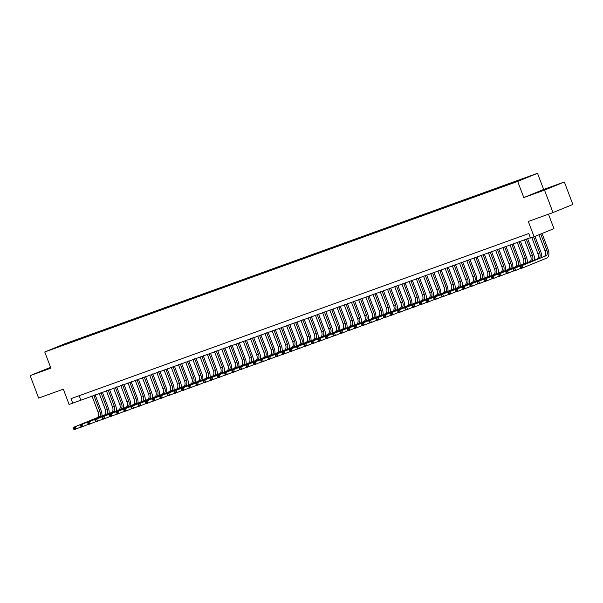 <?xml version="1.0" encoding="UTF-8"?>
<svg xmlns="http://www.w3.org/2000/svg" width="603" height="603" viewBox="0 0 603 603"><rect width="100%" height="100%" fill="white"/><g stroke="black" fill="none" stroke-linecap="round" stroke-linejoin="round"><path stroke-width="0.9" d="M50.66 367.574L42.436 370.837L50.765 367.853M540.883 191.136L552.077 186.779L540.883 191.136M51.873 349.348L56.463 347.562L51.873 349.348M50.562 367.317L30.15 375.624L38.637 398.086L63.33 389.176L69.096 404.455L530.354 237.695M537.529 173.295L64.611 343.876L44.765 351.979L517.683 181.405L537.529 173.295L543.635 189.47L523.788 197.573L544.517 190.096L564.363 181.993L543.635 189.47M564.363 181.993L572.85 204.455L553.004 212.558L528.311 221.467L534.085 236.738L553.931 228.627L548.474 214.193M544.517 190.096L553.004 212.558M534.085 236.738L530.482 238.034L528.778 233.542L71.003 398.658L72.707 403.151M517.427 181.269L511.389 183.576L517.457 181.36M61.581 345.813L508.955 184.45L524.625 178.051L73.332 340.831L69.579 342.361L69.473 342.971M61.423 345.692L69.579 342.361M523.788 197.573L517.683 181.405M30.15 375.624L50.878 368.147L44.765 351.979M79.181 395.711L80.749 399.864M520.796 179.996L520.864 179.588M73.581 341.486L73.332 340.831M61.649 345.225L61.936 345.685M538.939 234.748L545.052 250.916A4.801 2.894 -109.8 0 1 544.064 256.501L520.223 266.24L522.025 265.591L522.876 267.838L546.717 258.099A7.206 4.342 70.2 0 0 548.195 249.717L542.059 233.482M540.718 234.024L546.853 250.268A4.801 2.894 -109.8 0 1 545.866 255.853L522.025 265.591L520.321 267.008L520.66 267.905L521.384 267.642L521.045 266.745M521.384 267.642L522.876 267.838L521.075 268.486L520.66 267.905M520.223 266.24L520.321 267.008M541.615 257.504A7.206 4.342 70.2 0 0 540.981 252.318L534.959 236.376M533.61 236.904L539.647 252.868A4.801 2.894 -109.8 0 1 538.66 258.453L514.819 268.192L515.663 270.438L520.932 268.29M531.808 237.552L537.838 253.516A4.801 2.894 -109.8 0 1 536.858 259.102L513.017 268.84L514.819 268.192L513.115 269.601L513.455 270.506L514.171 270.242L513.831 269.345M514.171 270.242L515.663 270.438L513.862 271.086L513.455 270.506M513.017 268.84L513.115 269.601M534.409 260.104A7.206 4.342 70.2 0 0 533.776 254.918L527.64 238.675M526.276 239.165L532.434 255.468A4.801 2.894 -109.8 0 1 531.447 261.054L507.605 270.792L508.457 273.038L513.718 270.89M524.474 239.821L530.632 256.117A4.801 2.894 -109.8 0 1 529.645 261.702L505.804 271.44L507.605 270.792L505.902 272.202L506.241 273.106L506.965 272.842L506.626 271.945M506.965 272.842L508.457 273.038L506.656 273.687L506.241 273.106M505.804 271.44L505.902 272.202M527.195 262.704A7.206 4.342 70.2 0 0 526.57 257.519L520.427 241.275M519.07 241.765L525.228 258.069A4.801 2.894 -109.8 0 1 524.241 263.654L500.4 273.393L501.244 275.639L506.512 273.491M517.261 242.421L523.427 258.717A4.801 2.894 -109.8 0 1 522.439 264.302L498.598 274.041L500.4 273.393L498.696 274.802L499.035 275.707L499.751 275.443L499.412 274.546M499.751 275.443L501.244 275.639L499.442 276.287L499.035 275.707M498.598 274.041L498.696 274.802M519.99 265.305A7.206 4.342 70.2 0 0 519.356 260.119L513.221 243.876M511.857 244.366L518.015 260.669A4.801 2.894 -109.8 0 1 517.035 266.255L493.186 275.993L494.038 278.239L499.307 276.091M510.055 245.022L516.213 261.318A4.801 2.894 -109.8 0 1 515.233 266.903L491.385 276.641L493.186 275.993L491.483 277.403L491.822 278.307L492.545 278.043L492.206 277.146M492.545 278.043L494.038 278.239L492.236 278.887L491.822 278.307M491.385 276.641L491.483 277.403M512.784 267.905A7.206 4.342 70.2 0 0 512.151 262.72L506.007 246.476M504.651 246.966L510.809 263.27A4.801 2.894 -109.8 0 1 509.821 268.855L485.98 278.594L486.832 280.84L492.093 278.692M502.849 247.622L509.007 263.918A4.801 2.894 -109.8 0 1 508.02 269.503L484.179 279.242L485.98 278.594L484.277 280.003L484.616 280.908L485.332 280.644L484.993 279.747M485.332 280.644L486.832 280.84L485.023 281.488L484.616 280.908M484.179 279.242L484.277 280.003M505.57 270.506A7.206 4.342 70.2 0 0 504.937 265.32L498.802 249.077M497.437 249.567L503.595 265.87A4.801 2.894 -109.8 0 1 502.616 271.456L478.767 281.194L479.619 283.44L484.887 281.284M495.636 250.222L501.794 266.518A4.801 2.894 -109.8 0 1 500.814 272.104L476.965 281.842L478.767 281.194L477.063 282.603L477.403 283.508L478.126 283.244L477.787 282.347M478.126 283.244L479.619 283.44L477.817 284.088L477.403 283.508M476.965 281.842L477.063 282.603M498.364 273.106A7.206 4.342 70.2 0 0 497.731 267.92L491.596 251.677M490.231 252.167L496.39 268.471A4.801 2.894 -109.8 0 1 495.402 274.056L471.561 283.794L472.413 286.041L477.674 283.885M488.43 252.815L494.588 269.119A4.801 2.894 -109.8 0 1 493.601 274.704L469.76 284.443L471.561 283.794L469.858 285.204L470.197 286.108L470.92 285.845L470.581 284.948M470.92 285.845L472.413 286.041L470.611 286.689L470.197 286.108M469.76 284.443L469.858 285.204M491.151 275.707A7.206 4.342 70.2 0 0 490.518 270.521L484.382 254.278M483.018 254.768L489.184 271.071A4.801 2.894 -109.8 0 1 488.196 276.656L464.355 286.395L465.199 288.641L470.468 286.485M481.217 255.416L487.375 271.719A4.801 2.894 -109.8 0 1 486.395 277.305L462.554 287.043L464.355 286.395L462.652 287.804L462.991 288.709L463.707 288.445L463.368 287.548M463.707 288.445L465.199 288.641L463.398 289.289L462.991 288.709M462.554 287.043L462.652 287.804M483.945 278.307A7.206 4.342 70.2 0 0 483.312 273.121L477.177 256.878M475.812 257.368L481.97 273.672A4.801 2.894 -109.8 0 1 480.983 279.257L457.142 288.995L457.994 291.241L463.255 289.086M474.011 258.016L480.169 274.32A4.801 2.894 -109.8 0 1 479.181 279.905L455.34 289.644L457.142 288.995L455.438 290.405L455.778 291.302L456.501 291.045L456.162 290.149M456.501 291.045L457.994 291.241L456.192 291.89L455.778 291.302M455.34 289.644L455.438 290.405M476.739 280.908A7.206 4.342 70.2 0 0 476.106 275.722L469.963 259.478M468.606 259.968L474.765 276.272A4.801 2.894 -109.8 0 1 473.777 281.857L449.936 291.596L450.78 293.842L456.049 291.686M466.805 260.617L472.963 276.92A4.801 2.894 -109.8 0 1 471.976 282.506L448.135 292.244L449.936 291.596L448.233 293.005L448.572 293.902L449.288 293.646L448.949 292.749M449.288 293.646L450.78 293.842L448.979 294.49L448.572 293.902M448.135 292.244L448.233 293.005M469.526 283.508A7.206 4.342 70.2 0 0 468.893 278.322L462.757 262.079M461.393 262.569L467.551 278.872A4.801 2.894 -109.8 0 1 466.571 284.458L442.723 294.196L443.574 296.442L448.843 294.287M459.592 263.217L465.75 279.521A4.801 2.894 -109.8 0 1 464.77 285.106L440.921 294.844L442.723 294.196L441.019 295.606L441.358 296.503L442.082 296.246L441.743 295.349M442.082 296.246L443.574 296.442L441.773 297.091L441.358 296.503M440.921 294.844L441.019 295.606M462.32 286.108A7.206 4.342 70.2 0 0 461.687 280.923L455.544 264.679M454.187 265.169L460.345 281.465A4.801 2.894 -109.8 0 1 459.358 287.058L435.517 296.797L436.368 299.043L441.63 296.887M452.386 265.817L458.544 282.121A4.801 2.894 -109.8 0 1 457.556 287.706L433.715 297.445L435.517 296.797L433.813 298.206L434.152 299.103L434.876 298.847L434.529 297.95M434.876 298.847L436.368 299.043L434.559 299.691L434.152 299.103M433.715 297.445L433.813 298.206M455.107 288.709A7.206 4.342 70.2 0 0 454.474 283.523L448.338 267.28M446.974 267.77L453.132 284.066A4.801 2.894 -109.8 0 1 452.152 289.659L428.311 299.397L429.155 301.643L434.424 299.487M445.172 268.418L451.33 284.722A4.801 2.894 -109.8 0 1 450.351 290.307L426.502 300.045L428.311 299.397L426.6 300.807L426.939 301.704L427.663 301.447L427.323 300.55M427.663 301.447L429.155 301.643L427.354 302.291L426.939 301.704M426.502 300.045L426.6 300.807M447.901 291.309A7.206 4.342 70.2 0 0 447.268 286.124L441.132 269.88M439.768 270.37L445.926 286.666A4.801 2.894 -109.8 0 1 444.939 292.259L421.098 301.997L421.949 304.244L427.21 302.088M437.966 271.018L444.125 287.322A4.801 2.894 -109.8 0 1 443.137 292.907L419.296 302.646L421.098 301.997L419.394 303.407L419.733 304.304L420.457 304.048L420.118 303.151M420.457 304.048L421.949 304.244L420.148 304.892L419.733 304.304M419.296 302.646L419.394 303.407M440.687 293.91A7.206 4.342 70.2 0 0 440.054 288.724L433.919 272.481M432.555 272.971L438.72 289.267A4.801 2.894 -109.8 0 1 437.733 294.859L413.892 304.598L414.736 306.844L420.005 304.688M430.753 273.619L436.911 289.922A4.801 2.894 -109.8 0 1 435.931 295.508L412.09 305.246L413.892 304.598L412.188 306.007L412.527 306.904L413.243 306.648L412.904 305.751M413.243 306.648L414.736 306.844L412.934 307.492L412.527 306.904M412.09 305.246L412.188 306.007M433.482 296.51A7.206 4.342 70.2 0 0 432.848 291.324L426.713 275.081M425.349 275.571L431.507 291.867A4.801 2.894 -109.8 0 1 430.527 297.46L406.678 307.198L407.53 309.445L412.791 307.289M423.547 276.219L429.705 292.523A4.801 2.894 -109.8 0 1 428.718 298.108L404.877 307.847L406.678 307.198L404.975 308.608L405.314 309.505L406.038 309.249L405.698 308.352M406.038 309.249L407.53 309.445L405.729 310.093L405.314 309.505M404.877 307.847L404.975 308.608M426.276 299.111A7.206 4.342 70.2 0 0 425.643 293.925L419.5 277.681M418.143 278.171L424.301 294.468A4.801 2.894 -109.8 0 1 423.314 300.06L399.472 309.799L400.317 312.045L405.585 309.889M416.341 278.82L422.499 295.123A4.801 2.894 -109.8 0 1 421.512 300.709L397.671 310.447L399.472 309.799L397.769 311.208L398.108 312.105L398.824 311.849L398.485 310.952M398.824 311.849L400.317 312.045L398.515 312.693L398.108 312.105M397.671 310.447L397.769 311.208M419.062 301.711A7.206 4.342 70.2 0 0 418.429 296.525L412.294 280.282M410.929 280.772L417.088 297.068A4.801 2.894 -109.8 0 1 416.108 302.661L392.259 312.399L393.111 314.638L398.379 312.49M409.128 281.42L415.286 297.724A4.801 2.894 -109.8 0 1 414.306 303.309L390.458 313.047L392.259 312.399L390.556 313.809L390.895 314.706L391.618 314.449L391.279 313.552M391.618 314.449L393.111 314.638L391.309 315.294L390.895 314.706M390.458 313.047L390.556 313.809M411.857 304.311A7.206 4.342 70.2 0 0 411.223 299.126L405.088 282.882M403.724 283.372L409.882 299.668A4.801 2.894 -109.8 0 1 408.894 305.261L385.053 314.992L385.905 317.238L391.166 315.09M401.922 284.021L408.08 300.324A4.801 2.894 -109.8 0 1 407.093 305.909L383.252 315.648L385.053 314.992L383.35 316.409L383.689 317.306L384.413 317.05L384.066 316.153M384.413 317.05L385.905 317.238L384.096 317.894L383.689 317.306M383.252 315.648L383.35 316.409M404.643 306.904A7.206 4.342 70.2 0 0 404.01 301.726L397.874 285.483M396.51 285.973L402.668 302.269A4.801 2.894 -109.8 0 1 401.688 307.862L377.847 317.593L378.692 319.839L383.96 317.691M394.709 286.621L400.867 302.925A4.801 2.894 -109.8 0 1 399.887 308.51L376.038 318.248L377.847 317.593L376.136 319.01L376.476 319.907L377.199 319.65L376.86 318.753M377.199 319.65L378.692 319.839L376.89 320.495L376.476 319.907M376.038 318.248L376.136 319.01M397.437 309.505A7.206 4.342 70.2 0 0 396.804 304.327L390.669 288.083M389.304 288.573L395.462 304.869A4.801 2.894 -109.8 0 1 394.475 310.462L370.634 320.193L371.486 322.439L376.747 320.291M387.503 289.221L393.661 305.525A4.801 2.894 -109.8 0 1 392.674 311.11L368.832 320.849L370.634 320.193L368.93 321.61L369.27 322.507L369.993 322.251L369.654 321.346M369.993 322.251L371.486 322.439L369.684 323.095L369.27 322.507M368.832 320.849L368.93 321.61M390.224 312.105A7.206 4.342 70.2 0 0 389.598 306.927L383.455 290.684M382.091 291.174L388.257 307.47A4.801 2.894 -109.8 0 1 387.269 313.055L363.428 322.793L364.272 325.04L369.541 322.891M380.289 291.822L386.448 308.118A4.801 2.894 -109.8 0 1 385.468 313.711L361.627 323.449L363.428 322.793L361.725 324.21L362.064 325.107L362.78 324.851L362.441 323.947M362.78 324.851L364.272 325.04L362.471 325.695L362.064 325.107M361.627 323.449L361.725 324.21M383.018 314.706A7.206 4.342 70.2 0 0 382.385 309.527L376.249 293.284M374.885 293.774L381.043 310.07A4.801 2.894 -109.8 0 1 380.063 315.655L356.215 325.394L357.066 327.64L362.328 325.492M373.084 294.422L379.242 310.718A4.801 2.894 -109.8 0 1 378.254 316.311L354.413 326.05L356.215 325.394L354.511 326.811L354.85 327.708L355.574 327.452L355.235 326.547M355.574 327.452L357.066 327.64L355.265 328.296L354.85 327.708M354.413 326.05L354.511 326.811M375.812 317.306A7.206 4.342 70.2 0 0 375.179 312.128L369.036 295.885M367.679 296.375L373.837 312.671A4.801 2.894 -109.8 0 1 372.85 318.256L349.009 327.994L349.853 330.24L355.122 328.092M365.878 297.023L372.036 313.319A4.801 2.894 -109.8 0 1 371.049 318.912L347.207 328.65L349.009 327.994L347.305 329.411L347.645 330.308L348.361 330.052L348.021 329.148M348.361 330.052L349.853 330.24L348.052 330.896L347.645 330.308M347.207 328.65L347.305 329.411M368.599 319.907A7.206 4.342 70.2 0 0 367.966 314.728L361.83 298.485M360.466 298.975L366.624 315.271A4.801 2.894 -109.8 0 1 365.644 320.856L341.795 330.595L342.647 332.841L347.916 330.693M358.664 299.623L364.823 315.919A4.801 2.894 -109.8 0 1 363.843 321.512L339.994 331.251L341.795 330.595L340.092 332.012L340.431 332.909L341.155 332.652L340.816 331.748M341.155 332.652L342.647 332.841L340.846 333.497L340.431 332.909M339.994 331.251L340.092 332.012M361.393 322.507A7.206 4.342 70.2 0 0 360.76 317.321L354.624 301.085M353.26 301.575L359.418 317.871A4.801 2.894 -109.8 0 1 358.431 323.457L334.59 333.195L335.441 335.441L340.703 333.293M351.459 302.224L357.617 318.52A4.801 2.894 -109.8 0 1 356.629 324.113L332.788 333.851L334.59 333.195L332.886 334.612L333.225 335.509L333.949 335.253L333.61 334.348M333.949 335.253L335.441 335.441L333.632 336.097L333.225 335.509M332.788 333.851L332.886 334.612M354.18 325.107A7.206 4.342 70.2 0 0 353.546 319.922L347.411 303.686M346.047 304.176L352.205 320.472A4.801 2.894 -109.8 0 1 351.225 326.057L327.384 335.796L328.228 338.042L333.497 335.894M344.245 304.824L350.403 321.12A4.801 2.894 -109.8 0 1 349.423 326.713L325.575 336.451L327.384 335.796L325.673 337.213L326.012 338.11L326.736 337.853L326.396 336.949M326.736 337.853L328.228 338.042L326.427 338.69L326.012 338.11M325.575 336.451L325.673 337.213M346.974 327.708A7.206 4.342 70.2 0 0 346.341 322.522L340.205 306.286M338.841 306.776L344.999 323.072A4.801 2.894 -109.8 0 1 344.012 328.658L320.17 338.396L321.022 340.642L326.283 338.494M337.039 307.424L343.197 323.721A4.801 2.894 -109.8 0 1 342.21 329.313L318.369 339.052L320.17 338.396L318.467 339.813L318.806 340.71L319.53 340.446L319.191 339.549M319.53 340.446L321.022 340.642L319.221 341.29L318.806 340.71M318.369 339.052L318.467 339.813M339.76 330.308A7.206 4.342 70.2 0 0 339.135 325.123L332.992 308.879M331.635 309.377L337.793 325.673A4.801 2.894 -109.8 0 1 336.806 331.258L312.965 340.996L313.809 343.243L319.077 341.094M329.826 310.025L335.992 326.321A4.801 2.894 -109.8 0 1 335.004 331.914L311.163 341.645L312.965 340.996L311.261 342.414L311.6 343.311L312.316 343.047L311.977 342.15M312.316 343.047L313.809 343.243L312.007 343.891L311.6 343.311M311.163 341.645L311.261 342.414M332.555 332.909A7.206 4.342 70.2 0 0 331.921 327.723L325.786 311.48M324.422 311.977L330.58 328.273A4.801 2.894 -109.8 0 1 329.6 333.858L305.751 343.597L306.603 345.843L311.864 343.695M322.62 312.625L328.778 328.921A4.801 2.894 -109.8 0 1 327.791 334.514L303.95 344.245L305.751 343.597L304.048 345.014L304.387 345.911L305.11 345.647L304.771 344.75M305.11 345.647L306.603 345.843L304.801 346.491L304.387 345.911M303.95 344.245L304.048 345.014M325.349 335.509A7.206 4.342 70.2 0 0 324.716 330.323L318.572 314.08M317.216 314.578L323.374 330.874A4.801 2.894 -109.8 0 1 322.386 336.459L298.545 346.197L299.389 348.444L304.658 346.295M315.414 315.226L321.572 331.522A4.801 2.894 -109.8 0 1 320.585 337.115L296.744 346.846L298.545 346.197L296.842 347.614L297.181 348.511L297.897 348.248L297.558 347.351M297.897 348.248L299.389 348.444L297.588 349.092L297.181 348.511M296.744 346.846L296.842 347.614M318.135 338.11A7.206 4.342 70.2 0 0 317.502 332.924L311.367 316.681M310.002 317.178L316.16 333.474A4.801 2.894 -109.8 0 1 315.181 339.059L291.332 348.798L292.184 351.044L297.452 348.896M308.201 317.826L314.359 334.122A4.801 2.894 -109.8 0 1 313.379 339.708L289.53 349.446L291.332 348.798L289.628 350.215L289.968 351.112L290.691 350.848L290.352 349.951M290.691 350.848L292.184 351.044L290.382 351.692L289.968 351.112M289.53 349.446L289.628 350.215M310.929 340.71A7.206 4.342 70.2 0 0 310.296 335.524L304.161 319.281M302.796 319.778L308.955 336.075A4.801 2.894 -109.8 0 1 307.967 341.66L284.126 351.398L284.978 353.644L290.239 351.496M300.995 320.427L307.153 336.723A4.801 2.894 -109.8 0 1 306.166 342.308L282.325 352.046L284.126 351.398L282.423 352.815L282.762 353.712L283.485 353.448L283.146 352.551M283.485 353.448L284.978 353.644L283.169 354.293L282.762 353.712M282.325 352.046L282.423 352.815M303.716 343.311A7.206 4.342 70.2 0 0 303.083 338.125L296.947 321.881M295.583 322.379L301.741 338.675A4.801 2.894 -109.8 0 1 300.761 344.26L276.92 353.999L277.764 356.245L283.033 354.097M293.782 323.027L299.94 339.323A4.801 2.894 -109.8 0 1 298.96 344.908L275.111 354.647L276.92 353.999L275.209 355.416L275.548 356.313L276.272 356.049L275.933 355.152M276.272 356.049L277.764 356.245L275.963 356.893L275.548 356.313M275.111 354.647L275.209 355.416M296.51 345.911A7.206 4.342 70.2 0 0 295.877 340.725L289.741 324.482M288.377 324.979L294.535 341.275A4.801 2.894 -109.8 0 1 293.548 346.861L269.707 356.599L270.559 358.845L275.82 356.697M286.576 325.628L292.734 341.924A4.801 2.894 -109.8 0 1 291.746 347.509L267.905 357.247L269.707 356.599L268.003 358.016L268.343 358.913L269.066 358.649L268.727 357.752M269.066 358.649L270.559 358.845L268.757 359.494L268.343 358.913M267.905 357.247L268.003 358.016M289.297 348.511A7.206 4.342 70.2 0 0 288.671 343.326L282.528 327.082M281.171 327.572L287.329 343.876A4.801 2.894 -109.8 0 1 286.342 349.461L262.501 359.2L263.345 361.446L268.614 359.298M279.362 328.228L285.528 344.524A4.801 2.894 -109.8 0 1 284.541 350.109L260.7 359.848L262.501 359.2L260.798 360.617L261.137 361.514L261.853 361.25L261.514 360.353M261.853 361.25L263.345 361.446L261.544 362.094L261.137 361.514M260.7 359.848L260.798 360.617M282.091 351.112A7.206 4.342 70.2 0 0 281.458 345.926L275.322 329.683M273.958 330.173L280.116 346.476A4.801 2.894 -109.8 0 1 279.136 352.062L255.288 361.8L256.139 364.046L261.401 361.898M272.157 330.828L278.315 347.124A4.801 2.894 -109.8 0 1 277.327 352.71L253.486 362.448L255.288 361.8L253.584 363.217L253.923 364.114L254.647 363.85L254.308 362.953M254.647 363.85L256.139 364.046L254.338 364.694L253.923 364.114M253.486 362.448L253.584 363.217M274.885 353.712A7.206 4.342 70.2 0 0 274.252 348.526L268.109 332.283M266.752 332.773L272.91 349.077A4.801 2.894 -109.8 0 1 271.923 354.662L248.082 364.4L248.926 366.647L254.195 364.498M264.951 333.429L271.109 349.725A4.801 2.894 -109.8 0 1 270.121 355.31L246.28 365.049L248.082 364.4L246.378 365.817L246.717 366.714L247.434 366.451L247.094 365.554M247.434 366.451L248.926 366.647L247.124 367.295L246.717 366.714M246.28 365.049L246.378 365.817M267.672 356.313A7.206 4.342 70.2 0 0 267.039 351.127L260.903 334.884M259.539 335.374L265.697 351.677A4.801 2.894 -109.8 0 1 264.717 357.262L240.868 367.001L241.72 369.247L246.989 367.099M257.737 336.029L263.895 352.325A4.801 2.894 -109.8 0 1 262.916 357.911L239.067 367.649L240.868 367.001L239.165 368.418L239.504 369.315L240.228 369.051L239.888 368.154M240.228 369.051L241.72 369.247L239.919 369.895L239.504 369.315M239.067 367.649L239.165 368.418M260.466 358.913A7.206 4.342 70.2 0 0 259.833 353.727L253.697 337.484M252.333 337.974L258.491 354.278A4.801 2.894 -109.8 0 1 257.504 359.863L233.663 369.601L234.514 371.847L239.775 369.699M250.531 338.63L256.69 354.926A4.801 2.894 -109.8 0 1 255.702 360.511L231.861 370.25L233.663 369.601L231.959 371.011L232.298 371.915L233.022 371.652L232.683 370.755M233.022 371.652L234.514 371.847L232.705 372.496L232.298 371.915M231.861 370.25L231.959 371.011M253.252 361.514A7.206 4.342 70.2 0 0 252.619 356.328L246.484 340.084M245.119 340.574L251.285 356.878A4.801 2.894 -109.8 0 1 250.298 362.463L226.457 372.202L227.301 374.448L232.57 372.3M243.318 341.23L249.476 357.526A4.801 2.894 -109.8 0 1 248.496 363.112L224.648 372.85L226.457 372.202L224.746 373.611L225.092 374.516L225.808 374.252L225.469 373.355M225.808 374.252L227.301 374.448L225.499 375.096L225.092 374.516M224.648 372.85L224.746 373.611M246.047 364.114A7.206 4.342 70.2 0 0 245.413 358.928L239.278 342.685M237.914 343.175L244.072 359.478A4.801 2.894 -109.8 0 1 243.084 365.064L219.243 374.802L220.095 377.048L225.356 374.9M236.112 343.831L242.27 360.127A4.801 2.894 -109.8 0 1 241.283 365.712L217.442 375.45L219.243 374.802L217.54 376.212L217.879 377.116L218.603 376.852L218.263 375.955M218.603 376.852L220.095 377.048L218.294 377.697L217.879 377.116M217.442 375.45L217.54 376.212M238.833 366.714A7.206 4.342 70.2 0 0 238.208 361.529L232.065 345.285M230.708 345.775L236.866 362.079A4.801 2.894 -109.8 0 1 235.879 367.664L212.037 377.403L212.882 379.649L218.15 377.501M228.899 346.431L235.064 362.727A4.801 2.894 -109.8 0 1 234.077 368.312L210.236 378.051L212.037 377.403L210.334 378.812L210.673 379.717L211.389 379.453L211.05 378.556M211.389 379.453L212.882 379.649L211.08 380.297L210.673 379.717M210.236 378.051L210.334 378.812M231.627 369.315A7.206 4.342 70.2 0 0 230.994 364.129L224.859 347.886M223.494 348.376L229.653 364.679A4.801 2.894 -109.8 0 1 228.673 370.265L204.824 380.003L205.676 382.249L210.944 380.094M221.693 349.031L227.851 365.328A4.801 2.894 -109.8 0 1 226.864 370.913L203.023 380.651L204.824 380.003L203.121 381.413L203.46 382.317L204.183 382.053L203.844 381.156M204.183 382.053L205.676 382.249L203.874 382.897L203.46 382.317M203.023 380.651L203.121 381.413M224.422 371.915A7.206 4.342 70.2 0 0 223.788 366.73L217.645 350.486M216.289 350.976L222.447 367.28A4.801 2.894 -109.8 0 1 221.459 372.865L197.618 382.604L198.462 384.85L203.731 382.694M214.487 351.632L220.645 367.928A4.801 2.894 -109.8 0 1 219.658 373.513L195.817 383.252L197.618 382.604L195.915 384.013L196.254 384.918L196.97 384.654L196.631 383.757M196.97 384.654L198.462 384.85L196.661 385.498L196.254 384.918M195.817 383.252L195.915 384.013M217.208 374.516A7.206 4.342 70.2 0 0 216.575 369.33L210.439 353.087M209.075 353.577L215.233 369.88A4.801 2.894 -109.8 0 1 214.253 375.465L190.405 385.204L191.257 387.45L196.525 385.294M207.274 354.225L213.432 370.528A4.801 2.894 -109.8 0 1 212.452 376.114L188.603 385.852L190.405 385.204L188.701 386.613L189.041 387.518L189.764 387.254L189.425 386.357M189.764 387.254L191.257 387.45L189.455 388.098L189.041 387.518M188.603 385.852L188.701 386.613M210.002 377.116A7.206 4.342 70.2 0 0 209.369 371.93L203.234 355.687M201.869 356.177L208.027 372.481A4.801 2.894 -109.8 0 1 207.04 378.066L183.199 387.804L184.051 390.051L189.312 387.895M200.068 356.825L206.226 373.129A4.801 2.894 -109.8 0 1 205.239 378.714L181.397 388.453L183.199 387.804L181.495 389.214L181.835 390.111L182.558 389.855L182.219 388.958M182.558 389.855L184.051 390.051L182.249 390.699L181.835 390.111M181.397 388.453L181.495 389.214M202.789 379.717A7.206 4.342 70.2 0 0 202.156 374.531L196.02 358.288M194.656 358.777L200.822 375.081A4.801 2.894 -109.8 0 1 199.834 380.666L175.993 390.405L176.837 392.651L182.106 390.495M192.854 359.426L199.013 375.729A4.801 2.894 -109.8 0 1 198.033 381.315L174.192 391.053L175.993 390.405L174.282 391.814L174.629 392.711L175.345 392.455L175.006 391.558M175.345 392.455L176.837 392.651L175.036 393.299L174.629 392.711M174.192 391.053L174.282 391.814M195.583 382.317A7.206 4.342 70.2 0 0 194.95 377.131L188.814 360.888M187.45 361.378L193.608 377.682A4.801 2.894 -109.8 0 1 192.621 383.267L168.78 393.005L169.631 395.251L174.893 393.096M185.649 362.026L191.807 378.33A4.801 2.894 -109.8 0 1 190.819 383.915L166.978 393.653L168.78 393.005L167.076 394.415L167.415 395.312L168.139 395.055L167.8 394.158M168.139 395.055L169.631 395.251L167.83 395.9L167.415 395.312M166.978 393.653L167.076 394.415M188.37 384.918A7.206 4.342 70.2 0 0 187.744 379.732L181.601 363.488M180.244 363.978L186.402 380.282A4.801 2.894 -109.8 0 1 185.415 385.867L161.574 395.606L162.418 397.852L167.687 395.696M178.435 364.627L184.601 380.93A4.801 2.894 -109.8 0 1 183.614 386.515L159.772 396.254L161.574 395.606L159.87 397.015L160.21 397.912L160.926 397.656L160.586 396.759M160.926 397.656L162.418 397.852L160.617 398.5L160.21 397.912M159.772 396.254L159.87 397.015M181.164 387.518A7.206 4.342 70.2 0 0 180.531 382.332L174.395 366.089M173.031 366.579L179.189 382.875A4.801 2.894 -109.8 0 1 178.209 388.468L154.36 398.206L155.212 400.452L160.481 398.297M171.229 367.227L177.388 383.531A4.801 2.894 -109.8 0 1 176.408 389.116L152.559 398.854L154.36 398.206L152.657 399.616L152.996 400.513L153.72 400.256L153.381 399.359M153.72 400.256L155.212 400.452L153.411 401.101L152.996 400.513M152.559 398.854L152.657 399.616M173.958 390.118A7.206 4.342 70.2 0 0 173.325 384.933L167.182 368.689M165.825 369.179L171.983 385.475A4.801 2.894 -109.8 0 1 170.996 391.068L147.155 400.807L147.999 403.053L153.268 400.897M164.024 369.827L170.182 386.131A4.801 2.894 -109.8 0 1 169.194 391.716L145.353 401.455L147.155 400.807L145.451 402.216L145.79 403.113L146.506 402.857L146.167 401.96M146.506 402.857L147.999 403.053L146.197 403.701L145.79 403.113M145.353 401.455L145.451 402.216M166.745 392.719A7.206 4.342 70.2 0 0 166.111 387.533L159.976 371.29M158.612 371.78L164.77 388.076A4.801 2.894 -109.8 0 1 163.79 393.669L139.941 403.407L140.793 405.653L146.062 403.497M156.81 372.428L162.968 388.731A4.801 2.894 -109.8 0 1 161.988 394.317L138.14 404.055L139.941 403.407L138.238 404.817L138.577 405.713L139.301 405.457L138.961 404.56M139.301 405.457L140.793 405.653L138.992 406.301L138.577 405.713M138.14 404.055L138.238 404.817M159.539 395.319A7.206 4.342 70.2 0 0 158.906 390.133L152.77 373.89M151.406 374.38L157.564 390.676A4.801 2.894 -109.8 0 1 156.576 396.269L132.735 406.007L133.587 408.254L138.848 406.098M149.604 375.028L155.762 391.332A4.801 2.894 -109.8 0 1 154.775 396.917L130.934 406.656L132.735 406.007L131.032 407.417L131.371 408.314L132.095 408.058L131.756 407.161M132.095 408.058L133.587 408.254L131.786 408.902L131.371 408.314M130.934 406.656L131.032 407.417M152.325 397.92A7.206 4.342 70.2 0 0 151.692 392.734L145.557 376.491M144.192 376.981L150.358 393.277A4.801 2.894 -109.8 0 1 149.371 398.869L125.53 408.608L126.374 410.854L131.642 408.698M142.391 377.629L148.549 393.932A4.801 2.894 -109.8 0 1 147.569 399.518L123.728 409.256L125.53 408.608L123.826 410.017L124.165 410.914L124.881 410.658L124.542 409.761M124.881 410.658L126.374 410.854L124.572 411.502L124.165 410.914M123.728 409.256L123.826 410.017M145.119 400.52A7.206 4.342 70.2 0 0 144.486 395.334L138.351 379.091M136.987 379.581L143.145 395.877A4.801 2.894 -109.8 0 1 142.157 401.47L118.316 411.208L119.168 413.447L124.429 411.299M135.185 380.229L141.343 396.533A4.801 2.894 -109.8 0 1 140.356 402.118L116.515 411.857L118.316 411.208L116.613 412.618L116.952 413.515L117.675 413.259L117.336 412.362M117.675 413.259L119.168 413.447L117.366 414.103L116.952 413.515M116.515 411.857L116.613 412.618M137.914 403.121A7.206 4.342 70.2 0 0 137.28 397.935L131.137 381.691M129.781 382.181L135.939 398.477A4.801 2.894 -109.8 0 1 134.951 404.07L111.11 413.809L111.954 416.047L117.223 413.899M127.972 382.83L134.137 399.133A4.801 2.894 -109.8 0 1 133.15 404.719L109.309 414.457L111.11 413.809L109.407 415.218L109.746 416.115L110.462 415.859L110.123 414.962M110.462 415.859L111.954 416.047L110.153 416.703L109.746 416.115M109.309 414.457L109.407 415.218M130.7 405.721A7.206 4.342 70.2 0 0 130.067 400.535L123.932 384.292M122.567 384.782L128.725 401.078A4.801 2.894 -109.8 0 1 127.746 406.671L103.897 416.402L104.749 418.648L110.017 416.5M120.766 385.43L126.924 401.734A4.801 2.894 -109.8 0 1 125.944 407.319L102.095 417.057L103.897 416.402L102.193 417.819L102.533 418.716L103.256 418.459L102.917 417.562M103.256 418.459L104.749 418.648L102.947 419.304L102.533 418.716M102.095 417.057L102.193 417.819M123.494 408.314A7.206 4.342 70.2 0 0 122.861 403.136L116.718 386.892M115.361 387.382L121.52 403.678A4.801 2.894 -109.8 0 1 120.532 409.271L96.691 419.002L97.543 421.248L102.804 419.1M113.56 388.03L119.718 404.334A4.801 2.894 -109.8 0 1 118.731 409.919L94.89 419.658L96.691 419.002L94.988 420.419L95.327 421.316L96.043 421.06L95.704 420.163M96.043 421.06L97.543 421.248L95.734 421.904L95.327 421.316M94.89 419.658L94.988 420.419M116.281 410.914A7.206 4.342 70.2 0 0 115.648 405.736L109.512 389.493M108.148 389.983L114.306 406.279A4.801 2.894 -109.8 0 1 113.326 411.872L89.478 421.603L90.329 423.849L95.598 421.701M106.347 390.631L112.505 406.935A4.801 2.894 -109.8 0 1 111.525 412.52L87.676 422.258L89.478 421.603L87.774 423.02L88.113 423.917L88.837 423.66L88.498 422.756M88.837 423.66L90.329 423.849L88.528 424.504L88.113 423.917M87.676 422.258L87.774 423.02M109.075 413.515A7.206 4.342 70.2 0 0 108.442 408.337L102.306 392.093M100.942 392.583L107.1 408.879A4.801 2.894 -109.8 0 1 106.113 414.465L82.272 424.203L83.124 426.449L88.385 424.301M99.141 393.231L105.299 409.527A4.801 2.894 -109.8 0 1 104.311 415.12L80.47 424.859L82.272 424.203L80.568 425.62L80.908 426.517L81.631 426.261L81.292 425.356M81.631 426.261L83.124 426.449L81.322 427.105L80.908 426.517M80.47 424.859L80.568 425.62M101.862 416.115A7.206 4.342 70.2 0 0 101.229 410.937L95.093 394.694M93.729 395.184L99.894 411.48A4.801 2.894 -109.8 0 1 98.907 417.065L75.066 426.803L75.91 429.05L81.179 426.901M91.927 395.832L98.085 412.128A4.801 2.894 -109.8 0 1 97.106 417.721L73.264 427.459L75.066 426.803L73.362 428.22L73.702 429.117L74.418 428.861L74.079 427.957M74.418 428.861L75.91 429.05L74.109 429.705L73.702 429.117M73.264 427.459L73.362 428.22M546.853 250.268L545.052 250.916M545.866 255.853L544.064 256.501M539.647 252.868L537.838 253.516M538.66 258.453L536.858 259.102M532.434 255.468L530.632 256.117M531.447 261.054L529.645 261.702M525.228 258.069L523.427 258.717M524.241 263.654L522.439 264.302M518.015 260.669L516.213 261.318M517.035 266.255L515.233 266.903M510.809 263.27L509.007 263.918M509.821 268.855L508.02 269.503M503.595 265.87L501.794 266.518M502.616 271.456L500.814 272.104M496.39 268.471L494.588 269.119M495.402 274.056L493.601 274.704M489.184 271.071L487.375 271.719M488.196 276.656L486.395 277.305M481.97 273.672L480.169 274.32M480.983 279.257L479.181 279.905M474.765 276.272L472.963 276.92M473.777 281.857L471.976 282.506M467.551 278.872L465.75 279.521M466.571 284.458L464.77 285.106M460.345 281.465L458.544 282.121M459.358 287.058L457.556 287.706M453.132 284.066L451.33 284.722M452.152 289.659L450.351 290.307M445.926 286.666L444.125 287.322M444.939 292.259L443.137 292.907M438.72 289.267L436.911 289.922M437.733 294.859L435.931 295.508M431.507 291.867L429.705 292.523M430.527 297.46L428.718 298.108M424.301 294.468L422.499 295.123M423.314 300.06L421.512 300.709M417.088 297.068L415.286 297.724M416.108 302.661L414.306 303.309M409.882 299.668L408.08 300.324M408.894 305.261L407.093 305.909M402.668 302.269L400.867 302.925M401.688 307.862L399.887 308.51M395.462 304.869L393.661 305.525M394.475 310.462L392.674 311.11M388.257 307.47L386.448 308.118M387.269 313.055L385.468 313.711M381.043 310.07L379.242 310.718M380.063 315.655L378.254 316.311M373.837 312.671L372.036 313.319M372.85 318.256L371.049 318.912M366.624 315.271L364.823 315.919M365.644 320.856L363.843 321.512M359.418 317.871L357.617 318.52M358.431 323.457L356.629 324.113M352.205 320.472L350.403 321.12M351.225 326.057L349.423 326.713M344.999 323.072L343.197 323.721M344.012 328.658L342.21 329.313M337.793 325.673L335.992 326.321M336.806 331.258L335.004 331.914M330.58 328.273L328.778 328.921M329.6 333.858L327.791 334.514M323.374 330.874L321.572 331.522M322.386 336.459L320.585 337.115M316.16 333.474L314.359 334.122M315.181 339.059L313.379 339.708M308.955 336.075L307.153 336.723M307.967 341.66L306.166 342.308M301.741 338.675L299.94 339.323M300.761 344.26L298.96 344.908M294.535 341.275L292.734 341.924M293.548 346.861L291.746 347.509M287.329 343.876L285.528 344.524M286.342 349.461L284.541 350.109M280.116 346.476L278.315 347.124M279.136 352.062L277.327 352.71M272.91 349.077L271.109 349.725M271.923 354.662L270.121 355.31M265.697 351.677L263.895 352.325M264.717 357.262L262.916 357.911M258.491 354.278L256.69 354.926M257.504 359.863L255.702 360.511M251.285 356.878L249.476 357.526M250.298 362.463L248.496 363.112M244.072 359.478L242.27 360.127M243.084 365.064L241.283 365.712M236.866 362.079L235.064 362.727M235.879 367.664L234.077 368.312M229.653 364.679L227.851 365.328M228.673 370.265L226.864 370.913M222.447 367.28L220.645 367.928M221.459 372.865L219.658 373.513M215.233 369.88L213.432 370.528M214.253 375.465L212.452 376.114M208.027 372.481L206.226 373.129M207.04 378.066L205.239 378.714M200.822 375.081L199.013 375.729M199.834 380.666L198.033 381.315M193.608 377.682L191.807 378.33M192.621 383.267L190.819 383.915M186.402 380.282L184.601 380.93M185.415 385.867L183.614 386.515M179.189 382.875L177.388 383.531M178.209 388.468L176.408 389.116M171.983 385.475L170.182 386.131M170.996 391.068L169.194 391.716M164.77 388.076L162.968 388.731M163.79 393.669L161.988 394.317M157.564 390.676L155.762 391.332M156.576 396.269L154.775 396.917M150.358 393.277L148.549 393.932M149.371 398.869L147.569 399.518M143.145 395.877L141.343 396.533M142.157 401.47L140.356 402.118M135.939 398.477L134.137 399.133M134.951 404.07L133.15 404.719M128.725 401.078L126.924 401.734M127.746 406.671L125.944 407.319M121.52 403.678L119.718 404.334M120.532 409.271L118.731 409.919M114.306 406.279L112.505 406.935M113.326 411.872L111.525 412.52M107.1 408.879L105.299 409.527M106.113 414.465L104.311 415.12M99.894 411.48L98.085 412.128M98.907 417.065L97.106 417.721"/></g></svg>
